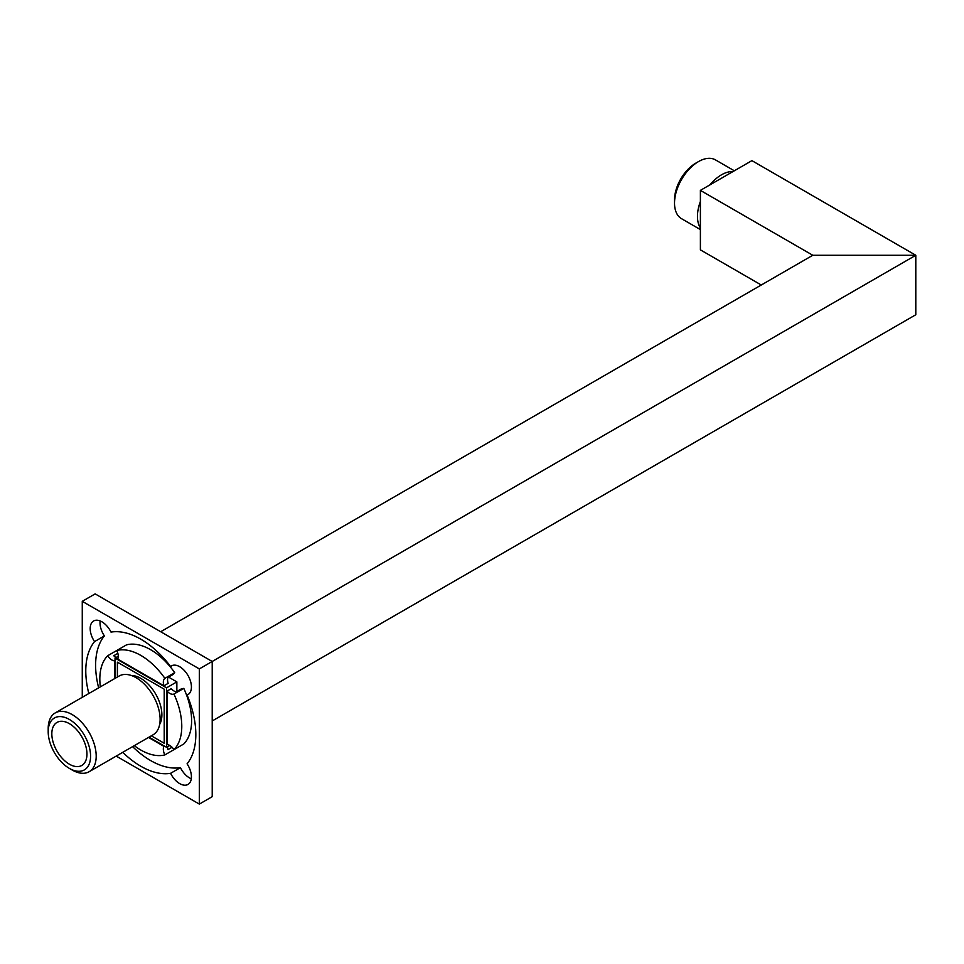 <?xml version="1.0" encoding="UTF-8"?>
<svg xmlns="http://www.w3.org/2000/svg" width="964" height="964" viewBox="0 0 964 964"><rect width="100%" height="100%" fill="white"/><g stroke="black" fill="none" stroke-linecap="round" stroke-linejoin="round"><path stroke-width="1.45" d="M148.986 737.171L166.555 747.317L166.555 687.838L115.041 658.099L115.041 678.391M164.217 689.188L164.217 743.268L151.324 735.821L164.217 743.268L164.217 689.188L117.391 662.16L164.217 689.188M117.391 677.041L117.391 662.16L117.391 677.041M160.699 631.733L812.785 255.267L915.8 255.267L915.8 314.746L212.213 720.964M166.555 687.838L176.858 681.885L168.555 677.102M82.265 697.309L82.265 601.319L199.331 668.908L915.8 255.267L915.8 314.746M115.041 658.099L118.271 656.243M166.555 747.317L169.772 745.461M700.394 190.378L812.785 255.267L915.8 255.267L751.908 160.639L700.394 190.378L700.394 249.857L761.271 285.007M732.953 171.58A33.945 19.593 120 0 0 709.974 184.847M700.394 201.452A33.945 19.593 120 0 0 697.466 216.406A33.945 19.593 -60 0 0 700.394 227.974M698.514 161.59L695.707 163.205A29.968 17.304 -60 0 0 674.523 199.91L674.523 203.151A33.945 19.593 -60 0 1 698.514 161.59A33.945 19.593 -60 0 1 715.493 159.904L734.327 170.785M700.394 229.577L681.548 218.695A33.945 19.593 -60 0 1 674.523 203.151M86.953 754.077A24.835 14.34 60 0 1 81.807 765.44A24.835 14.34 60 0 1 62.672 758.789A24.835 14.34 60 0 1 51.827 733.797A24.835 14.34 -120 0 1 56.972 722.434A24.835 14.34 -120 0 1 76.108 729.085A24.835 14.34 -120 0 1 86.953 754.077M131.369 675.499A29.8 17.207 -120 0 1 161.88 714.878A29.8 17.207 60 0 1 159.638 724.482M55.225 712.926L119.15 676.017A33.945 19.593 -120 0 1 145.299 685.115A33.945 19.593 -120 0 1 160.12 719.264A33.945 19.593 60 0 1 153.083 734.809L89.17 771.706A33.945 19.593 -120 0 0 96.195 756.174A33.945 19.593 -120 0 0 81.386 722.012A33.945 19.593 -120 0 0 55.225 712.926A33.945 19.593 -120 0 0 48.2 728.459L48.2 731.7A29.968 17.304 -120 0 0 69.384 768.404A29.968 17.304 -120 0 0 90.58 756.174A29.968 17.304 -120 0 0 69.384 719.469A29.968 17.304 -120 0 0 48.2 731.7M69.384 768.404L72.204 770.031A33.945 19.593 -120 0 0 89.17 771.706M199.331 668.908L199.331 804.096L116.21 756.101M122.765 752.318A77.819 44.922 -120 0 0 170.592 773.321A16.557 9.556 -120 0 0 187.992 784.431A16.557 9.556 -120 0 0 187.064 763.813A77.819 44.922 -120 0 0 187.064 695.008A16.557 9.556 -120 0 0 187.992 694.586A16.557 9.556 -120 0 0 187.992 675.463A16.557 9.556 -120 0 0 171.435 665.907A16.557 9.556 -120 0 0 170.592 666.498A77.819 44.922 -120 0 0 111.005 632.095A16.557 9.556 -120 0 0 93.616 620.985A16.557 9.556 -120 0 0 94.544 641.602A77.819 44.922 -120 0 0 88.821 693.526M100.352 686.874A57.948 33.451 -120 0 1 107.643 655.761L116.728 650.519A57.948 33.451 -120 0 1 164.88 678.331A9.11 5.254 -120 0 0 163.952 685.79L117.656 659.063A9.11 5.254 -120 0 0 116.728 650.519L126.561 644.844A57.948 33.451 60 0 1 174.713 672.643A9.11 5.254 -120 0 0 173.592 674.185L167.965 677.439A9.11 5.254 -120 0 0 168.17 683.356L163.952 685.79M173.954 749.655A9.11 5.254 -120 0 0 167.025 744.582L167.025 691.116A9.11 5.254 -120 0 0 173.954 694.044L183.787 688.368A57.948 33.451 60 0 1 183.787 743.979L173.954 749.655A57.948 33.451 -120 0 0 173.954 694.044M148.516 737.448L163.952 746.353A9.11 5.254 -120 0 0 164.88 754.896L174.713 749.209M134.285 745.654A57.948 33.451 -120 0 0 164.88 754.896M107.643 655.761A9.11 5.254 -120 0 0 114.583 660.834L114.583 678.656M199.331 804.096L212.213 796.662L212.213 661.473L95.147 593.884L82.265 601.319M176.858 691.477L176.858 681.885M183.787 688.368A9.11 5.254 -120 0 1 181.895 688.573L176.279 691.815A9.11 5.254 -120 0 1 171.243 688.682L167.025 691.116M132.598 746.642A77.819 44.922 -120 0 0 180.425 767.645A16.557 9.556 -120 0 0 191.282 778.792M100.148 620.949A16.557 9.556 -120 0 0 104.377 635.915A77.819 44.922 -120 0 0 98.653 687.85M164.88 678.331L174.713 672.643M117.849 653.363L113.764 655.725A9.11 5.254 -120 0 0 116.041 657.52M167.555 746.739A9.11 5.254 -120 0 0 167.965 749.618L172.062 747.257M170.592 666.498L172.363 665.485M187.064 695.008L188.823 693.996M170.592 773.321L180.425 767.645M94.544 641.602L104.377 635.915"/></g></svg>
